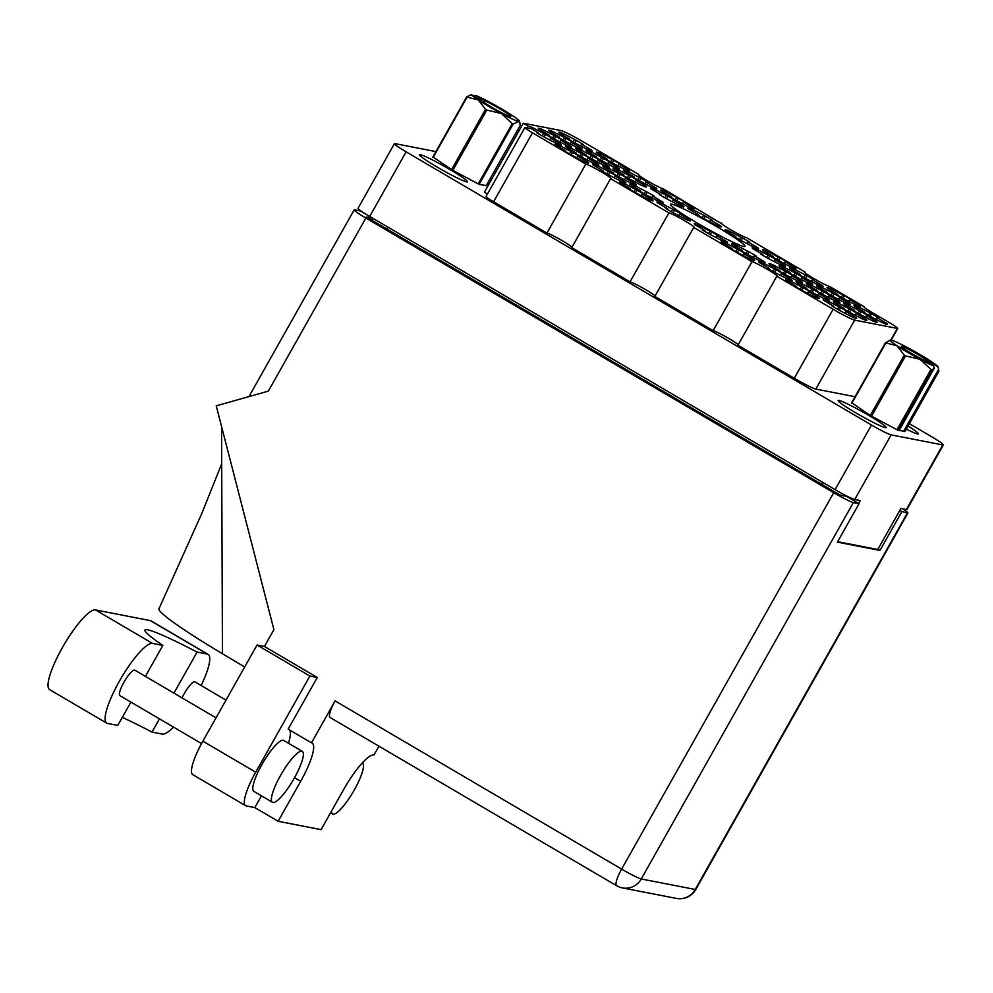 <?xml version="1.0" encoding="UTF-8"?>
<svg xmlns="http://www.w3.org/2000/svg" width="993" height="993" viewBox="0 0 993 993"><rect width="100%" height="100%" fill="white"/><g stroke="black" fill="none" stroke-linecap="round" stroke-linejoin="round"><path stroke-width="1.49" d="M560.263 144.978L560.735 144.134L550.668 138.226L552.642 138.61A19.19 1.477 29.4 0 0 545.455 134.39L544.015 136.935M610.608 178.666L668.91 212.887L630.046 281.851L571.745 247.629L610.608 178.666A14.758 1.13 29.4 0 0 611.067 178.628A14.758 1.13 29.4 0 0 600.219 171.218A14.758 1.13 29.4 0 0 585.808 164.093L532.471 132.789A11.804 0.906 29.4 0 1 524.925 127.526A11.804 0.906 29.4 0 1 525.297 127.501L530.448 128.494A11.804 0.906 -150.6 0 0 530.808 128.469A11.804 0.906 -150.6 0 0 530.821 128.432L538.727 133.087L536.754 132.69A19.19 1.477 29.4 0 0 543.941 136.922L555.993 143.215A19.19 1.477 29.4 0 0 560.822 145.115A19.19 1.477 29.4 0 0 561.417 145.077A19.19 1.477 29.4 0 0 560.735 144.134M587.36 162.902L587.831 162.07L577.765 156.162L579.751 156.546A19.19 1.477 29.4 0 0 572.551 152.314L571.124 154.858M572.551 152.314L560.499 146.021A19.19 1.477 29.4 0 0 555.075 144.159A19.19 1.477 29.4 0 0 555.757 145.102L565.824 151.01L563.85 150.626A19.19 1.477 29.4 0 0 571.037 154.846L583.09 161.139A19.19 1.477 29.4 0 0 587.918 163.051A19.19 1.477 29.4 0 0 588.514 163.001A19.19 1.477 29.4 0 0 587.831 162.07M645.363 186.845L645.835 186.014L635.768 180.105L637.754 180.49A19.19 1.477 29.4 0 0 630.555 176.27L629.128 178.814M630.555 176.27L618.502 169.964A19.19 1.477 29.4 0 0 613.091 168.115A19.19 1.477 29.4 0 0 613.761 169.046L623.84 174.954L621.854 174.569A19.19 1.477 29.4 0 0 629.041 178.79L641.093 185.095A19.19 1.477 29.4 0 0 645.922 186.994A19.19 1.477 29.4 0 0 646.517 186.945A19.19 1.477 29.4 0 0 645.835 186.014M580.868 148.987L581.339 148.156L571.273 142.235L573.246 142.62A19.19 1.477 29.4 0 0 566.06 138.399L564.62 140.944M566.06 138.399L554.007 132.106A19.19 1.477 29.4 0 0 548.583 130.244A19.19 1.477 29.4 0 0 549.266 131.188L559.332 137.096L557.358 136.711A19.19 1.477 29.4 0 0 564.545 140.932L576.598 147.225A19.19 1.477 29.4 0 0 581.426 149.136A19.19 1.477 29.4 0 0 582.022 149.087A19.19 1.477 29.4 0 0 581.339 148.156M651.855 200.772L652.327 199.928L642.26 194.02L644.246 194.405A19.19 1.477 29.4 0 0 637.047 190.184L635.619 192.729M637.047 190.184L624.994 183.891A19.19 1.477 29.4 0 0 619.582 182.029A19.19 1.477 29.4 0 0 620.265 182.96L630.332 188.869L628.346 188.484A19.19 1.477 29.4 0 0 635.545 192.716L647.597 199.01A19.19 1.477 29.4 0 0 652.426 200.909A19.19 1.477 29.4 0 0 653.009 200.871A19.19 1.477 29.4 0 0 652.327 199.928M597.662 164.912L598.134 164.068L588.067 158.16L590.053 158.545A19.19 1.477 29.4 0 0 582.854 154.325L581.414 156.869M582.854 154.325L570.801 148.031A19.19 1.477 29.4 0 0 565.377 146.17A19.19 1.477 29.4 0 0 566.06 147.101L576.126 153.021L574.153 152.624A19.19 1.477 29.4 0 0 581.339 156.857L593.392 163.15A19.19 1.477 29.4 0 0 598.22 165.049A19.19 1.477 29.4 0 0 598.816 165.012A19.19 1.477 29.4 0 0 598.134 164.068M662.157 202.771L662.629 201.939L652.562 196.031L654.548 196.415A19.19 1.477 29.4 0 0 647.349 192.183L645.922 194.727M647.349 192.183L635.297 185.89A19.19 1.477 29.4 0 0 629.885 184.028A19.19 1.477 29.4 0 0 630.567 184.971L640.634 190.879L638.648 190.495A19.19 1.477 29.4 0 0 645.847 194.715L657.9 201.008A19.19 1.477 29.4 0 0 662.728 202.92A19.19 1.477 29.4 0 0 663.312 202.87A19.19 1.477 29.4 0 0 662.629 201.939M607.964 166.911L608.436 166.079L598.369 160.171L600.355 160.556A19.19 1.477 29.4 0 0 593.156 156.335L591.716 158.88M593.156 156.335L581.104 150.03A19.19 1.477 29.4 0 0 575.679 148.18A19.19 1.477 29.4 0 0 576.362 149.111L586.429 155.02L584.455 154.635A19.19 1.477 29.4 0 0 591.642 158.855L603.694 165.161A19.19 1.477 29.4 0 0 608.523 167.06A19.19 1.477 29.4 0 0 609.119 167.01A19.19 1.477 29.4 0 0 608.436 166.079M720.161 226.714L720.633 225.883L710.566 219.974L712.552 220.359A19.19 1.477 29.4 0 0 705.353 216.139L703.925 218.683M705.353 216.139L693.3 209.833A19.19 1.477 29.4 0 0 687.888 207.984A19.19 1.477 29.4 0 0 688.571 208.915L698.638 214.823L696.652 214.438A19.19 1.477 29.4 0 0 703.851 218.659L715.903 224.964A19.19 1.477 29.4 0 0 720.732 226.863A19.19 1.477 29.4 0 0 721.315 226.814A19.19 1.477 29.4 0 0 720.633 225.883M624.758 182.836L625.23 182.004L615.163 176.096L617.149 176.481A19.19 1.477 29.4 0 0 609.95 172.248L608.523 174.793M609.95 172.248L597.898 165.955A19.19 1.477 29.4 0 0 592.486 164.093A19.19 1.477 29.4 0 0 593.156 165.037L603.235 170.945L601.249 170.56A19.19 1.477 29.4 0 0 608.436 174.78L620.488 181.074A19.19 1.477 29.4 0 0 625.317 182.985A19.19 1.477 29.4 0 0 625.913 182.935A19.19 1.477 29.4 0 0 625.23 182.004M689.254 220.707L689.725 219.863L679.659 213.954L681.645 214.339A19.19 1.477 29.4 0 0 674.446 210.119L673.018 212.663M674.446 210.119L662.393 203.826A19.19 1.477 29.4 0 0 656.981 201.964A19.19 1.477 29.4 0 0 657.664 202.895L667.73 208.803L665.744 208.418A19.19 1.477 29.4 0 0 672.944 212.651L684.996 218.944A19.19 1.477 29.4 0 0 689.825 220.843A19.19 1.477 29.4 0 0 690.408 220.806A19.19 1.477 29.4 0 0 689.725 219.863M570.565 146.976L571.037 146.145L560.971 140.236L562.944 140.621A19.19 1.477 29.4 0 0 555.757 136.401L554.317 138.946M555.757 136.401L543.705 130.095A19.19 1.477 29.4 0 0 538.28 128.246A19.19 1.477 29.4 0 0 538.963 129.177L549.03 135.085L547.056 134.7A19.19 1.477 29.4 0 0 554.243 138.921L566.295 145.226A19.19 1.477 29.4 0 0 571.124 147.125A19.19 1.477 29.4 0 0 571.72 147.076A19.19 1.477 29.4 0 0 571.037 146.145M635.061 184.847L635.532 184.003L625.466 178.095L627.452 178.479A19.19 1.477 29.4 0 0 620.253 174.259L618.825 176.804M620.253 174.259L608.2 167.966A19.19 1.477 29.4 0 0 602.788 166.104A19.19 1.477 29.4 0 0 603.459 167.035L613.537 172.956L611.551 172.571A19.19 1.477 29.4 0 0 618.738 176.791L630.791 183.084A19.19 1.477 29.4 0 0 635.619 184.996A19.19 1.477 29.4 0 0 636.215 184.946A19.19 1.477 29.4 0 0 635.532 184.003M655.665 188.856L656.137 188.025L646.071 182.104L648.057 182.489A19.19 1.477 29.4 0 0 640.857 178.268L639.43 180.813M640.857 178.268L628.805 171.975A19.19 1.477 29.4 0 0 623.393 170.113A19.19 1.477 29.4 0 0 624.063 171.057L634.142 176.965L632.156 176.58A19.19 1.477 29.4 0 0 639.343 180.8L651.396 187.094A19.19 1.477 29.4 0 0 656.224 189.005A19.19 1.477 29.4 0 0 656.82 188.955A19.19 1.477 29.4 0 0 656.137 188.025M682.762 206.78L683.234 205.948L673.167 200.04L675.153 200.425A19.19 1.477 29.4 0 0 667.954 196.204L666.526 198.749M667.954 196.204L655.901 189.899A19.19 1.477 29.4 0 0 650.489 188.049A19.19 1.477 29.4 0 0 651.172 188.98L661.239 194.889L659.253 194.504A19.19 1.477 29.4 0 0 666.452 198.724L678.492 205.03A19.19 1.477 29.4 0 0 683.321 206.929A19.19 1.477 29.4 0 0 683.916 206.879A19.19 1.477 29.4 0 0 683.234 205.948M618.267 168.922L618.738 168.09L608.672 162.169L610.658 162.554A19.19 1.477 29.4 0 0 603.459 158.334L602.019 160.878M603.459 158.334L591.406 152.041A19.19 1.477 29.4 0 0 585.982 150.179A19.19 1.477 29.4 0 0 586.664 151.122L596.731 157.031L594.757 156.646A19.19 1.477 29.4 0 0 601.944 160.866L613.997 167.159A19.19 1.477 29.4 0 0 618.825 169.071A19.19 1.477 29.4 0 0 619.421 169.021A19.19 1.477 29.4 0 0 618.738 168.09M693.064 208.791L693.536 207.959L683.469 202.038L685.455 202.435A19.19 1.477 29.4 0 0 678.256 198.203L676.829 200.747M678.256 198.203L666.204 191.91A19.19 1.477 29.4 0 0 660.792 190.048A19.19 1.477 29.4 0 0 661.475 190.991L671.541 196.899L669.555 196.515A19.19 1.477 29.4 0 0 676.754 200.735L688.794 207.028A19.19 1.477 29.4 0 0 693.623 208.94A19.19 1.477 29.4 0 0 694.219 208.89A19.19 1.477 29.4 0 0 693.536 207.959M628.569 170.933L629.041 170.088L618.974 164.18L620.96 164.565A19.19 1.477 29.4 0 0 613.761 160.345L612.321 162.889M613.761 160.345L601.708 154.052A19.19 1.477 29.4 0 0 596.284 152.19A19.19 1.477 29.4 0 0 596.967 153.121L607.033 159.029L605.06 158.644A19.19 1.477 29.4 0 0 612.247 162.877L624.299 169.17A19.19 1.477 29.4 0 0 629.128 171.069A19.19 1.477 29.4 0 0 629.723 171.032A19.19 1.477 29.4 0 0 629.041 170.088M591.17 150.998L591.642 150.154L581.575 144.246L583.549 144.63A19.19 1.477 29.4 0 0 576.362 140.41L574.922 142.955M576.362 140.41L564.309 134.117A19.19 1.477 29.4 0 0 558.885 132.255A19.19 1.477 29.4 0 0 559.568 133.186L569.634 139.094L567.661 138.71A19.19 1.477 29.4 0 0 574.848 142.942L586.9 149.235A19.19 1.477 29.4 0 0 591.729 151.135A19.19 1.477 29.4 0 0 592.324 151.085A19.19 1.477 29.4 0 0 591.642 150.154M886.377 324.289L886.848 323.457L876.782 317.549L878.755 317.934A19.19 1.477 29.4 0 0 871.569 313.701L870.129 316.246M871.569 313.701L859.516 307.408A19.19 1.477 29.4 0 0 854.092 305.546A19.19 1.477 29.4 0 0 854.774 306.489L864.841 312.398L862.867 312.013A19.19 1.477 29.4 0 0 870.054 316.233L882.107 322.526A19.19 1.477 29.4 0 0 886.935 324.438A19.19 1.477 29.4 0 0 887.531 324.388A19.19 1.477 29.4 0 0 886.848 323.457M859.28 306.365L859.752 305.521L849.673 299.613L851.659 299.998A19.19 1.477 29.4 0 0 844.472 295.777L843.032 298.322M844.472 295.777L832.419 289.484A19.19 1.477 29.4 0 0 826.995 287.622A19.19 1.477 29.4 0 0 827.678 288.553L837.744 294.474L835.758 294.077A19.19 1.477 29.4 0 0 842.958 298.31L855.01 304.603A19.19 1.477 29.4 0 0 859.839 306.502A19.19 1.477 29.4 0 0 860.422 306.465A19.19 1.477 29.4 0 0 859.752 305.521M794.772 268.495L795.244 267.663L785.178 261.755L787.164 262.14A19.19 1.477 29.4 0 0 779.964 257.919L778.537 260.451M779.964 257.919L767.912 251.614A19.19 1.477 29.4 0 0 762.5 249.764A19.19 1.477 29.4 0 0 763.183 250.695L773.249 256.604L771.263 256.219A19.19 1.477 29.4 0 0 778.462 260.439L790.515 266.745A19.19 1.477 29.4 0 0 795.343 268.644A19.19 1.477 29.4 0 0 795.927 268.594A19.19 1.477 29.4 0 0 795.244 267.663M848.978 304.354L849.449 303.523L839.37 297.615L841.356 297.999A19.19 1.477 29.4 0 0 834.17 293.767L832.73 296.311M834.17 293.767L822.117 287.474A19.19 1.477 29.4 0 0 816.693 285.612A19.19 1.477 29.4 0 0 817.376 286.555L827.442 292.463L825.456 292.079A19.19 1.477 29.4 0 0 832.655 296.299L844.708 302.592A19.19 1.477 29.4 0 0 849.536 304.503A19.19 1.477 29.4 0 0 850.12 304.454A19.19 1.477 29.4 0 0 849.449 303.523M784.47 266.496L784.942 265.652L774.875 259.744L776.861 260.129A19.19 1.477 29.4 0 0 769.662 255.909L768.234 258.453M769.662 255.909L757.609 249.615A19.19 1.477 29.4 0 0 752.197 247.753A19.19 1.477 29.4 0 0 752.88 248.684L762.947 254.605L760.961 254.208A19.19 1.477 29.4 0 0 768.16 258.441L780.213 264.734A19.19 1.477 29.4 0 0 785.041 266.633A19.19 1.477 29.4 0 0 785.624 266.596A19.19 1.477 29.4 0 0 784.942 265.652M821.881 286.431L822.353 285.587L812.274 279.678L814.26 280.063A19.19 1.477 29.4 0 0 807.061 275.843L805.633 278.388M807.061 275.843L795.021 269.55A19.19 1.477 29.4 0 0 789.596 267.688A19.19 1.477 29.4 0 0 790.279 268.619L800.346 274.54L798.36 274.142A19.19 1.477 29.4 0 0 805.559 278.375L817.611 284.668A19.19 1.477 29.4 0 0 822.44 286.567A19.19 1.477 29.4 0 0 823.023 286.53A19.19 1.477 29.4 0 0 822.353 285.587M801.277 282.422L801.748 281.578L791.669 275.669L793.655 276.054A19.19 1.477 29.4 0 0 786.456 271.834L785.029 274.378M786.456 271.834L774.416 265.528A19.19 1.477 29.4 0 0 768.992 263.679A19.19 1.477 29.4 0 0 769.674 264.61L779.741 270.518L777.755 270.133A19.19 1.477 29.4 0 0 784.954 274.353L797.007 280.659A19.19 1.477 29.4 0 0 801.835 282.558A19.19 1.477 29.4 0 0 802.418 282.508A19.19 1.477 29.4 0 0 801.748 281.578M865.772 320.28L866.244 319.448L856.177 313.527L858.151 313.912A19.19 1.477 29.4 0 0 850.964 309.692L849.524 312.236M850.964 309.692L838.911 303.399A19.19 1.477 29.4 0 0 833.487 301.537A19.19 1.477 29.4 0 0 834.17 302.48L844.236 308.389L842.263 308.004A19.19 1.477 29.4 0 0 849.449 312.224L861.502 318.517A19.19 1.477 29.4 0 0 866.33 320.429A19.19 1.477 29.4 0 0 866.926 320.379A19.19 1.477 29.4 0 0 866.244 319.448M726.466 242.553L726.938 241.709L716.872 235.8L718.858 236.185A19.19 1.477 29.4 0 0 711.658 231.965L710.231 234.509M711.658 231.965L699.606 225.659A19.19 1.477 29.4 0 0 694.194 223.81A19.19 1.477 29.4 0 0 694.877 224.741L704.943 230.649L702.957 230.264A19.19 1.477 29.4 0 0 710.156 234.485L722.209 240.79A19.19 1.477 29.4 0 0 727.025 242.689A19.19 1.477 29.4 0 0 727.621 242.64A19.19 1.477 29.4 0 0 726.938 241.709M790.974 280.411L791.446 279.579L781.367 273.658L783.353 274.043A19.19 1.477 29.4 0 0 776.166 269.823L774.726 272.367M776.166 269.823L764.114 263.53A19.19 1.477 29.4 0 0 758.689 261.668A19.19 1.477 29.4 0 0 759.372 262.611L769.438 268.52L767.452 268.135A19.19 1.477 29.4 0 0 774.652 272.355L786.704 278.648A19.19 1.477 29.4 0 0 791.533 280.56A19.19 1.477 29.4 0 0 792.116 280.51A19.19 1.477 29.4 0 0 791.446 279.579M757.374 248.56L757.845 247.729L747.779 241.82L749.765 242.205A19.19 1.477 29.4 0 0 742.565 237.985L741.138 240.517M742.565 237.985L730.513 231.679A19.19 1.477 29.4 0 0 725.101 229.83A19.19 1.477 29.4 0 0 725.784 230.761L735.85 236.669L733.864 236.284A19.19 1.477 29.4 0 0 741.063 240.505L753.104 246.81A19.19 1.477 29.4 0 0 757.932 248.709A19.19 1.477 29.4 0 0 758.528 248.66A19.19 1.477 29.4 0 0 757.845 247.729M838.675 302.356L839.147 301.512L829.081 295.604L831.054 295.988A19.19 1.477 29.4 0 0 823.867 291.768L822.427 294.313M823.867 291.768L811.815 285.463A19.19 1.477 29.4 0 0 806.39 283.613A19.19 1.477 29.4 0 0 807.073 284.544L817.14 290.452L815.154 290.068A19.19 1.477 29.4 0 0 822.353 294.288L834.405 300.594A19.19 1.477 29.4 0 0 839.234 302.493A19.19 1.477 29.4 0 0 839.83 302.443A19.19 1.477 29.4 0 0 839.147 301.512M763.865 262.487L764.337 261.643L754.27 255.735L756.256 256.12A19.19 1.477 29.4 0 0 749.057 251.899L747.63 254.444M749.057 251.899L737.005 245.594A19.19 1.477 29.4 0 0 731.593 243.744A19.19 1.477 29.4 0 0 732.275 244.675L742.342 250.584L740.356 250.199A19.19 1.477 29.4 0 0 747.555 254.419L759.608 260.725A19.19 1.477 29.4 0 0 764.436 262.624A19.19 1.477 29.4 0 0 765.02 262.574A19.19 1.477 29.4 0 0 764.337 261.643M828.373 300.345L828.845 299.514L818.778 293.593L820.752 293.978A19.19 1.477 29.4 0 0 813.565 289.757L812.125 292.302M813.565 289.757L801.512 283.464A19.19 1.477 29.4 0 0 796.088 281.602A19.19 1.477 29.4 0 0 796.771 282.546L806.837 288.454L804.851 288.069A19.19 1.477 29.4 0 0 812.051 292.29L824.103 298.583A19.19 1.477 29.4 0 0 828.932 300.494A19.19 1.477 29.4 0 0 829.527 300.445A19.19 1.477 29.4 0 0 828.845 299.514M753.563 260.476L754.035 259.632L743.968 253.724L745.954 254.109A19.19 1.477 29.4 0 0 738.755 249.888L737.327 252.433M738.755 249.888L726.702 243.595A19.19 1.477 29.4 0 0 721.29 241.733A19.19 1.477 29.4 0 0 721.973 242.677L732.04 248.585L730.054 248.2A19.19 1.477 29.4 0 0 737.253 252.421L749.305 258.714A19.19 1.477 29.4 0 0 754.134 260.625A19.19 1.477 29.4 0 0 754.717 260.576A19.19 1.477 29.4 0 0 754.035 259.632M876.074 322.291L876.546 321.447L866.479 315.538L868.453 315.923A19.19 1.477 29.4 0 0 861.266 311.703L859.826 314.247M861.266 311.703L849.214 305.41A19.19 1.477 29.4 0 0 843.789 303.548A19.19 1.477 29.4 0 0 844.472 304.479L854.539 310.387L852.565 310.002A19.19 1.477 29.4 0 0 859.752 314.235L871.804 320.528A19.19 1.477 29.4 0 0 876.633 322.427A19.19 1.477 29.4 0 0 877.229 322.377A19.19 1.477 29.4 0 0 876.546 321.447M811.579 284.42L812.051 283.588L801.972 277.68L803.958 278.065A19.19 1.477 29.4 0 0 796.758 273.832L795.331 276.377M796.758 273.832L784.718 267.539A19.19 1.477 29.4 0 0 779.294 265.677A19.19 1.477 29.4 0 0 779.977 266.62L790.043 272.529L788.057 272.144A19.19 1.477 29.4 0 0 795.256 276.364L807.309 282.657A19.19 1.477 29.4 0 0 812.137 284.569A19.19 1.477 29.4 0 0 812.721 284.519A19.19 1.477 29.4 0 0 812.051 283.588M818.071 298.334L818.542 297.503L808.476 291.594L810.449 291.979A19.19 1.477 29.4 0 0 803.263 287.759L801.823 290.291M803.263 287.759L791.21 281.453A19.19 1.477 29.4 0 0 785.786 279.604A19.19 1.477 29.4 0 0 786.468 280.535L796.535 286.443L794.549 286.058A19.19 1.477 29.4 0 0 801.748 290.279L813.801 296.584A19.19 1.477 29.4 0 0 818.629 298.483A19.19 1.477 29.4 0 0 819.225 298.434A19.19 1.477 29.4 0 0 818.542 297.503M855.47 318.269L855.941 317.437A19.19 1.477 29.4 0 1 856.624 318.368A19.19 1.477 29.4 0 1 856.028 318.418A19.19 1.477 29.4 0 1 851.2 316.519L839.147 310.213A19.19 1.477 -150.6 0 1 831.96 305.993L833.934 306.378L823.867 300.469A19.19 1.477 29.4 0 1 823.185 299.538A19.19 1.477 29.4 0 1 828.609 301.388L840.661 307.693L839.222 310.238M671.789 204.198A42.798 3.289 29.4 0 0 670.461 204.297A42.798 3.289 29.4 0 0 701.927 225.771A42.798 3.289 29.4 0 0 743.72 246.425A42.798 3.289 29.4 0 0 745.048 246.326A42.798 3.289 29.4 0 0 713.582 224.852A42.798 3.289 29.4 0 0 671.789 204.198M906.299 429.125A27.605 2.123 29.4 0 0 917.532 433.941A27.605 2.123 29.4 0 0 918.376 433.879A27.605 2.123 29.4 0 0 908.049 425.997M838.998 400.452A27.605 2.123 29.4 0 0 838.142 400.514A27.605 2.123 29.4 0 0 858.436 414.366A27.605 2.123 29.4 0 0 885.384 427.685A27.605 2.123 29.4 0 0 886.24 427.611A27.605 2.123 29.4 0 0 865.946 413.771A27.605 2.123 29.4 0 0 838.998 400.452M420.25 154.635A27.605 2.123 29.4 0 0 419.406 154.697A27.605 2.123 29.4 0 0 439.688 168.549A27.605 2.123 29.4 0 0 466.636 181.868A27.605 2.123 29.4 0 0 467.492 181.793A27.605 2.123 29.4 0 0 447.198 167.941A27.605 2.123 29.4 0 0 420.25 154.635M487.551 183.295A27.605 2.123 29.4 0 0 489.003 184.015M487.451 194.032A11.804 0.906 29.4 0 0 484.41 192.183L523.274 123.206A11.804 0.906 -150.6 0 1 528.053 126.173L527.109 127.849M435.915 151.594L394.991 143.625A18.296 1.403 29.4 0 0 394.432 143.675A18.296 1.403 29.4 0 0 406.112 151.83L871.494 425.029A18.296 1.403 29.4 0 0 891.143 434.884L942.791 444.938A18.296 1.403 29.4 0 0 943.35 444.901A18.296 1.403 29.4 0 0 931.67 436.746L909.377 423.663M492.031 178.653L490.629 177.834M523.274 123.206L560.834 130.53A20.071 1.539 29.4 0 1 582.382 141.341L638.685 174.396A14.758 1.13 29.4 0 0 638.238 174.433A14.758 1.13 29.4 0 0 649.087 181.831A14.758 1.13 29.4 0 0 663.498 188.955L721.539 223.624M713.148 330.644L654.846 296.423L693.71 227.447L752.011 261.668L713.148 330.644A14.758 1.13 -150.6 0 1 726.106 336.937A14.758 1.13 -150.6 0 1 738.209 344.757M854.675 320.106L815.812 389.07A20.071 1.539 -150.6 0 1 794.263 378.259L737.96 345.204L776.824 276.228L833.127 309.295A20.071 1.539 29.4 0 0 854.675 320.106L897.387 328.422A11.804 0.906 29.4 0 0 897.759 328.385A11.804 0.906 29.4 0 0 890.212 323.135L871.606 312.212A11.804 0.906 -150.6 0 1 864.071 306.949A11.804 0.906 -150.6 0 1 864.431 306.911L829.701 286.53A14.758 1.13 29.4 0 1 815.29 279.405A14.758 1.13 29.4 0 1 804.442 272.008A14.758 1.13 29.4 0 1 804.901 271.97L804.653 272.405M721.787 223.177A14.758 1.13 29.4 0 0 721.34 223.214A14.758 1.13 29.4 0 0 732.189 230.624A14.758 1.13 29.4 0 0 746.599 237.737L804.901 271.97M943.35 444.901L906.944 509.508A18.296 1.403 -150.6 0 1 906.373 509.558L900.887 508.49L877.762 549.514L837.633 541.694M858.622 503.414L860.223 500.571L854.725 499.504A18.296 1.403 -150.6 0 1 835.088 489.648L369.706 216.449A18.296 1.403 -150.6 0 1 358.026 208.294L394.432 143.675M840.661 307.693A19.19 1.477 -150.6 0 1 847.848 311.914L845.875 311.529L855.941 317.437M585.808 164.093L546.944 233.07A14.758 1.13 -150.6 0 1 559.903 239.363A14.758 1.13 -150.6 0 1 571.993 247.195M532.471 132.789L493.608 201.765L546.944 233.07M815.812 389.07L855.047 396.716M630.046 281.851A14.758 1.13 -150.6 0 1 643.005 288.156A14.758 1.13 -150.6 0 1 655.107 295.976M493.608 201.765A11.804 0.906 -150.6 0 1 486.061 196.502L524.925 127.526M490.679 181.049A27.605 2.123 29.4 0 0 489.313 180.18M851.634 402.761L870.724 415.732L898.057 430.292L905.02 431.384M432.898 156.944L451.989 169.902L479.321 184.475L486.272 185.567M545.455 134.39L533.402 128.097A19.19 1.477 29.4 0 0 528.053 126.173M693.71 227.447A14.758 1.13 29.4 0 0 694.169 227.409A14.758 1.13 29.4 0 0 683.321 219.999A14.758 1.13 29.4 0 0 668.91 212.887M776.824 276.228A14.758 1.13 29.4 0 0 777.271 276.191A14.758 1.13 29.4 0 0 766.422 268.793A14.758 1.13 29.4 0 0 752.011 261.668M838.675 307.296L837.546 309.307M827.814 302.791L828.609 301.388M845.875 311.529L845.08 312.919M801.277 287.362L800.147 289.373M790.416 282.856L791.21 281.453M808.476 291.594L807.681 292.985M794.785 273.447L793.655 275.458M783.924 268.942L784.718 267.539M801.972 277.68L801.19 279.07M859.28 311.318L858.151 313.316M848.419 306.8L849.214 305.41M866.479 315.538L865.685 316.941M736.781 249.504L735.652 251.502M725.92 244.986L726.702 243.595M743.968 253.724L743.186 255.127M811.579 289.373L810.449 291.383M800.718 284.854L801.512 283.464M818.778 293.593L817.984 294.995M747.084 251.514L745.954 253.513M736.223 246.996L737.005 245.594M754.27 255.735L753.488 257.125M821.881 291.383L820.752 293.382M811.02 286.865L811.815 285.463M829.081 295.604L828.286 296.994M740.579 237.588L739.462 239.598M729.731 233.082L730.513 231.679M747.779 241.82L746.997 243.211M774.18 269.438L773.05 271.449M763.319 264.92L764.114 263.53M781.367 273.658L780.585 275.061M709.685 231.58L708.555 233.578M698.824 227.062L699.606 225.659M716.872 235.8L716.09 237.19M848.978 309.307L847.848 311.318M838.117 304.789L838.911 303.399M856.177 313.527L855.383 314.93M784.482 271.449L783.353 273.447M773.621 266.931L774.416 265.528M791.669 275.669L790.887 277.059M805.087 275.458L803.958 277.457M794.226 270.94L795.021 269.55M812.274 279.678L811.492 281.081M767.688 255.524L766.559 257.522M756.827 251.006L757.609 249.615M774.875 259.744L774.093 261.147M832.184 293.382L831.054 295.393M821.323 288.876L822.117 287.474M839.37 297.615L838.588 299.005M777.991 257.522L776.861 259.533M767.13 253.016L767.912 251.614M785.178 261.755L784.396 263.145M842.486 295.393L841.356 297.391M831.625 290.875L832.419 289.484M849.673 299.613L848.891 301.016M869.583 313.316L868.453 315.327M858.722 308.811L859.516 307.408M876.782 317.549L875.987 318.939M574.376 140.025L573.246 142.024M563.515 135.507L564.309 134.117M581.575 144.246L580.781 145.648M611.775 159.96L610.645 161.958M600.926 155.442L601.708 154.052M618.974 164.18L618.18 165.583M676.27 197.818L675.153 199.829M665.422 193.312L666.204 191.91M683.469 202.038L682.688 203.441M601.473 157.949L600.343 159.96M590.624 153.431L591.406 152.041M608.672 162.169L607.877 163.572M665.98 195.82L664.851 197.818M655.119 191.301L655.901 189.899M673.167 200.04L672.385 201.43M638.871 177.884L637.742 179.894M628.023 173.378L628.805 171.975M646.071 182.104L645.289 183.506M618.267 173.874L617.137 175.873M607.418 169.356L608.2 167.966M625.466 178.095L624.684 179.497M553.771 136.016L552.642 138.015M542.91 131.498L543.705 130.095M560.971 140.236L560.176 141.627M672.472 209.734L671.342 211.732M661.611 205.216L662.393 203.826M679.659 213.954L678.877 215.357M607.964 171.863L606.835 173.874M597.116 167.358L597.898 165.955M615.163 176.096L614.382 177.486M703.379 215.754L702.25 217.752M692.518 211.236L693.3 209.833M710.566 219.974L709.784 221.365M591.17 155.951L590.041 157.949M580.322 151.433L581.104 150.03M598.369 160.171L597.575 161.561M645.376 191.798L644.246 193.809M634.515 187.292L635.297 185.89M652.562 196.031L651.78 197.421M580.868 153.94L579.738 155.938M570.019 149.422L570.801 148.031M588.067 158.16L587.273 159.563M635.073 189.8L633.944 191.798M624.212 185.281L624.994 183.891M642.26 194.02L641.478 195.422M564.074 138.015L562.944 140.025M553.213 133.496L554.007 132.106M571.273 142.235L570.479 143.637M628.569 175.885L627.439 177.884M617.72 171.367L618.502 169.964M635.768 180.105L634.986 181.496M570.565 151.929L569.436 153.94M559.717 147.423L560.499 146.021M577.765 156.162L576.97 157.552M543.469 134.005L542.339 136.004M532.62 129.487L533.402 128.097M550.668 138.226L549.874 139.628M130.902 702.101L117.757 725.424L107.48 723.425A46.05 10.327 -59.6 0 1 106.71 723.127A46.05 10.327 -59.6 0 1 120.203 679.758A46.05 10.327 -59.6 0 1 152.562 643.427L162.84 645.425A89.73 6.889 -150.6 0 1 144.953 630.046A89.73 6.889 -150.6 0 1 197.086 652.091L207.363 654.089A46.05 10.327 -59.6 0 1 208.133 654.387A46.05 10.327 -59.6 0 1 201.132 685.518M106.71 723.127L49.65 689.639A46.05 10.327 -59.6 0 1 63.142 646.269A46.05 10.327 -59.6 0 1 95.502 609.925L150.303 620.6A46.05 10.327 -59.6 0 1 151.085 620.886L208.133 654.387M280.51 775.496A29.517 6.616 120.4 0 0 272.442 802.294A29.517 6.616 120.4 0 0 294.251 778.177A29.517 6.616 120.4 0 0 302.319 751.378A29.517 6.616 120.4 0 0 280.51 775.496M302.319 751.378L283.725 740.455A29.517 6.616 120.4 0 0 261.904 764.573A29.517 6.616 120.4 0 0 253.836 791.371L272.442 802.294M331.476 811.157A29.517 6.616 120.4 0 0 332.531 813.999A29.517 6.616 120.4 0 0 354.34 789.882A29.517 6.616 120.4 0 0 362.42 763.083A29.517 6.616 120.4 0 0 362.246 762.996L362.42 763.083M182.004 697.868A14.758 3.314 -59.6 0 1 184.04 693.946A14.758 3.314 -59.6 0 1 194.938 681.881L226.007 700.115M201.554 743.571L119.905 695.634A14.758 3.314 -59.6 0 1 123.939 682.241A14.758 3.314 -59.6 0 1 134.849 670.176L216.027 717.84M197.086 652.091L173.949 693.139M159.463 718.858L152.003 732.089L162.293 734.088A46.05 10.327 -59.6 0 0 173.477 727.087M317.276 677.474L309.89 676.034L255.71 772.194A36.902 8.279 120.4 0 0 245.619 805.683A36.902 8.279 120.4 0 0 246.239 805.919L254.816 807.582L278.139 821.273L300.68 781.28A42.066 9.433 120.4 0 0 312.187 743.099A42.066 9.433 120.4 0 0 311.479 742.838L335.1 700.909L621.63 869.111L833.723 492.702L365.858 218.05L268.333 391.13L216.238 405.827L273.907 629.649L264.436 646.455L317.276 677.474L288.156 729.147L311.479 742.838M261.444 795.84L254.816 807.582M289.447 729.892A42.066 9.433 -59.6 0 1 288.442 743.236M245.619 805.683L192.779 774.664A36.902 8.279 -59.6 0 1 202.87 741.175L255.71 772.194M309.89 676.034L257.05 645.016L202.87 741.175M257.05 645.016L264.436 646.455M833.723 492.702A18.296 1.403 29.4 0 0 853.359 502.57L641.267 878.966L695.249 889.48L907.341 513.071L899.596 510.762M372.747 218.224L366.318 216.971L840.128 495.122L846.657 496.388L859.057 503.674L853.359 502.57M248.97 396.592L354.166 209.895A18.296 1.403 29.4 0 1 354.737 209.846L360.434 210.963L366.591 214.575M354.166 209.895A18.296 1.403 29.4 0 0 365.858 218.05M907.341 513.071A18.296 1.403 29.4 0 0 907.9 513.033A18.296 1.403 29.4 0 0 902.662 508.838M859.057 503.674L837.384 542.141L879.972 550.432L901.644 511.966M278.139 821.273L321.062 829.639L343.603 789.634A42.066 9.433 120.4 0 1 373.976 755.003L378.941 746.202M371.754 220.161L372.822 218.274M877.924 549.228L879.972 550.432M616.616 885.719A18.296 18.296 0 0 0 622.388 887.903A18.296 17.775 101 0 0 641.267 878.966A18.296 1.403 -150.6 0 1 621.63 869.111A18.296 4.109 120.4 0 0 616.616 885.719L330.098 717.517A18.296 4.109 -59.6 0 1 335.1 700.909M244.675 666.986L222.457 653.754A110.695 8.49 -150.6 0 1 158.967 608.746L201.927 513.22L221.7 463.818M221.551 426.456L222.457 653.754M122.288 717.38A89.73 6.889 -150.6 0 1 152.003 732.089M162.84 645.425L145.4 676.37M896.989 429.721L930.962 369.433A31.441 2.408 29.4 0 0 931.906 369.88L934.264 368.192L899.149 430.515M931.906 369.88L897.908 430.217M904.884 431.632L938.906 371.233L938.075 366.814A27.605 2.123 29.4 0 0 931.248 361.502A27.605 2.123 29.4 0 0 908.061 347.885A27.605 2.123 29.4 0 0 890.895 339.991A27.605 2.123 29.4 0 0 890.2 339.954A27.605 2.123 29.4 0 0 896.94 345.713A27.605 2.123 29.4 0 0 920.126 359.329A27.605 2.123 29.4 0 0 933.606 365.945L934.264 368.192M930.962 369.433L920.126 359.329L905.542 355.891L871.581 416.179M870.29 415.434L904.263 355.134L896.94 345.713L885.855 342.957L851.882 403.257M904.263 355.134A31.441 2.408 29.4 0 0 905.542 355.891M851.51 403.009L885.52 342.647L890.895 339.991M925.004 360.893L925.749 359.578A14.758 1.13 29.4 0 0 911.574 350.926A14.758 1.13 29.4 0 0 901.234 346.358A14.758 1.13 29.4 0 0 907.801 351.224A14.758 1.13 29.4 0 0 921.293 358.709L933.606 365.945M938.075 366.814L925.749 359.578M903.618 431.384L938.733 369.061M432.762 157.192L466.772 96.817L471.365 94.583A27.605 2.123 29.4 0 0 478.192 99.896L467.107 97.14L433.134 157.44M473.587 96.011L475.833 95.452A27.605 2.123 29.4 0 1 489.313 102.056A27.605 2.123 29.4 0 1 512.512 115.672A27.605 2.123 29.4 0 1 519.401 121.158L519.91 122.946L518.545 121.407A27.605 2.123 29.4 0 0 519.401 121.158M486.136 185.803L520.171 125.416L519.91 122.946M478.241 183.904L512.214 123.616L501.378 113.512A27.605 2.123 29.4 0 0 518.545 121.407L513.158 124.051L479.16 184.388M512.214 123.616A31.441 2.408 29.4 0 0 513.158 124.051M451.542 169.617L485.515 109.317L478.192 99.896A27.605 2.123 29.4 0 0 501.378 113.512L486.793 110.074L452.833 170.362M485.515 109.317A31.441 2.408 29.4 0 0 486.793 110.074M484.112 102.577L485.068 100.876L475.833 95.452M471.365 94.583L480.6 100.008A17.713 1.353 29.4 0 0 497.344 110.446A17.713 1.353 29.4 0 0 510.774 116.479A17.713 1.353 29.4 0 0 501.961 110.074A17.713 1.353 29.4 0 0 485.068 100.876M794.263 378.259L833.127 309.295M906.373 509.558L942.791 444.938M891.143 434.884L854.725 499.504M835.088 489.648L871.494 425.029M406.112 151.83L369.706 216.449M387.704 227.012L386.637 228.899M821.757 484.336L822.825 482.437M890.87 339.991L897.387 328.422M207.363 654.089L150.303 620.6M676.37 898.417A18.296 18.296 0 0 0 695.808 889.43A18.296 1.403 29.4 0 1 695.249 889.48A18.296 17.775 101 0 1 676.37 898.417L622.388 887.903M294.536 777.668L300.68 781.28M152.562 643.427L95.502 609.925M891.18 340.053L897.759 328.385M372.909 218.323L371.841 220.21M332.531 813.999L330.545 812.82M695.808 889.43L907.9 513.033"/></g></svg>

